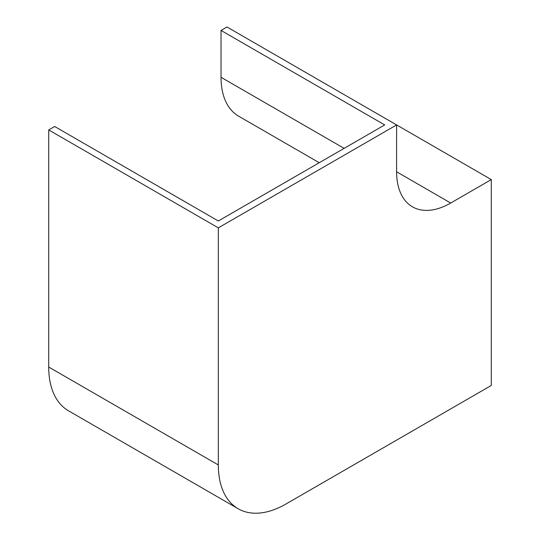 <?xml version="1.0" encoding="UTF-8"?>
<svg xmlns="http://www.w3.org/2000/svg" width="540" height="540" viewBox="0 0 540 540"><rect width="100%" height="100%" fill="white"/><g stroke="black" fill="none" stroke-linecap="round" stroke-linejoin="round"><path stroke-width="0.81" d="M48.708 367.025A95.647 55.222 120 0 0 68.519 410.812L238.14 508.741A95.647 55.222 120 0 0 285.964 504.002L491.292 385.459L491.292 179.597L396.61 124.929L226.989 27L221.036 30.436L384.703 124.929L218.329 220.988L54.662 126.488L48.708 129.931L48.708 367.025L218.329 464.954A95.647 55.222 120 0 0 238.14 508.741M491.292 179.597L450.711 203.026A76.518 44.179 -60 0 1 412.452 206.813A76.518 44.179 -60 0 1 396.61 171.788L396.61 124.929L218.329 227.86L48.708 129.931M218.329 227.86L218.329 464.954M319.248 162.722L238.626 116.174A84.935 49.039 -60 0 1 221.036 77.294L221.036 30.436M450.711 203.026L396.61 171.788M344.122 148.358L221.036 77.294"/></g></svg>
